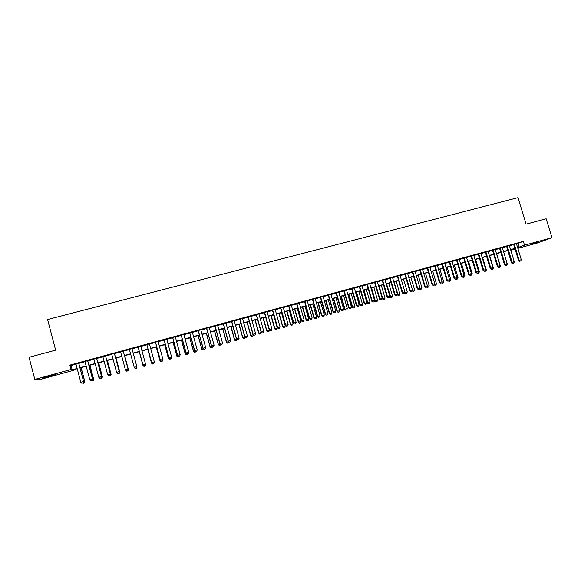 <?xml version="1.0" encoding="UTF-8"?>
<svg xmlns="http://www.w3.org/2000/svg" width="581" height="581" viewBox="0 0 581 581"><rect width="100%" height="100%" fill="white"/><g stroke="black" fill="none" stroke-linecap="round" stroke-linejoin="round"><path stroke-width="0.87" d="M48.005 376.27L55.565 374.651L42.006 378.108L48.005 376.27M538.877 241.652L530.17 244.383L538.877 241.652M73.685 369.698L73.831 370.257L39.058 379.8L34.816 379.429L29.05 357.279L55.638 350.161L47.591 319.521L518.012 197.649L526.095 224.164L546.155 218.79L551.95 237.673L538.071 242.814L517.845 248.363M515.078 249.126L511.462 250.12L514.977 248.791M511.309 249.627L511.462 250.12M78.74 363.154L75.929 363.917M87.724 360.699L84.942 361.462M96.664 358.259L93.911 359.014M105.56 355.833L102.837 356.574M114.413 353.415L111.719 354.149M123.223 351.011L120.557 351.737M131.989 348.615L129.36 349.334M140.733 346.232L138.104 346.951M149.433 343.858L146.804 344.577M158.097 341.49L155.461 342.209M166.718 339.137L164.074 339.856M175.295 336.798L172.651 337.517M183.836 334.467L181.185 335.186M192.333 332.143L189.682 332.869M200.794 329.834L198.136 330.56M209.211 327.539L206.545 328.265M217.592 325.251L214.926 325.977M225.929 322.971L223.264 323.704M234.23 320.705L231.558 321.438M242.495 318.453L239.822 319.18M250.723 316.209L248.043 316.935M258.908 313.972L256.228 314.706M267.057 311.75L264.37 312.484M275.169 309.535L272.482 310.269M283.245 307.327L280.55 308.061M291.284 305.134L288.583 305.867M299.28 302.948L296.586 303.689M307.247 300.776L304.546 301.517M315.178 298.612L312.469 299.353M323.065 296.455L320.363 297.196M330.923 294.313L328.214 295.054M338.745 292.178L336.036 292.918M346.53 290.05L343.821 290.79M354.287 287.936L351.563 288.677M361.999 285.83L359.283 286.571M369.683 283.731L366.96 284.479M377.33 281.647L374.607 282.388M384.942 279.57L382.218 280.311M392.524 277.5L389.793 278.241M400.069 275.438L397.339 276.186M407.586 273.39L404.848 274.13M415.066 271.349L412.328 272.09M422.51 269.315L419.772 270.063M429.925 267.289L427.18 268.037M437.304 265.277L434.566 266.025M444.654 263.266L441.909 264.014M451.974 261.268L449.222 262.024M459.259 259.279L456.506 260.034M466.514 257.303L463.761 258.051M473.733 255.328L470.98 256.083M480.923 253.367L478.17 254.122M488.084 251.413L485.331 252.169M495.215 249.467L492.456 250.222M502.311 247.528L499.551 248.283M509.384 245.596L506.617 246.351M516.48 243.875L523.35 241.384L69.873 365.115L71.056 365.493L75.988 364.149M78.805 363.379L85 361.687M87.782 360.924L93.969 359.24M96.722 358.484L102.895 356.799M105.619 356.059L111.784 354.374M114.472 353.64L120.623 351.963M123.281 351.236L129.418 349.559M132.054 348.84L138.162 347.169M140.791 346.45L146.862 344.794M149.499 344.075L155.519 342.434M158.155 341.715L164.132 340.081M166.776 339.362L172.71 337.743M175.353 337.016L181.243 335.411M183.894 334.685L189.74 333.087M192.391 332.368L198.194 330.785M200.852 330.059L206.611 328.483M209.269 327.757L214.985 326.195M217.65 325.469L223.322 323.922M225.987 323.189L231.623 321.656M234.296 320.923L239.88 319.397M242.553 318.671L248.102 317.153M250.781 316.42L256.286 314.924M258.966 314.19L264.435 312.694M267.115 311.961L272.54 310.479M275.227 309.746L280.608 308.279M283.303 307.545L288.648 306.085M291.342 305.352L296.644 303.899M299.346 303.166L304.604 301.728M307.305 300.987L312.534 299.564M315.236 298.823L320.421 297.407M323.13 296.666L328.28 295.264M330.988 294.523L336.094 293.129M338.81 292.388L343.879 291.001M346.596 290.26L351.628 288.888M354.345 288.147L359.341 286.782M362.065 286.041L367.018 284.683M369.741 283.942L374.665 282.598M377.389 281.85L382.276 280.521M385.007 279.773L389.858 278.452M392.582 277.703L397.397 276.389M400.135 275.648L404.906 274.341M407.644 273.593L412.387 272.3M415.125 271.552L419.831 270.267M422.569 269.519L427.246 268.24M429.984 267.492L434.624 266.229M437.37 265.481L441.974 264.224M444.719 263.469L449.287 262.227M452.033 261.472L456.572 260.237M459.317 259.482L463.82 258.255M466.572 257.506L471.038 256.286M473.798 255.531L478.228 254.318M480.988 253.57L485.389 252.365M488.149 251.617L492.514 250.418M495.273 249.663L499.616 248.479M502.376 247.731L506.683 246.555M509.443 245.799L513.713 244.63M516.422 243.679L513.655 244.434M34.816 379.429L71.027 369.501L72.189 369.814L77.128 368.463M69.873 365.115L71.027 369.501M523.35 241.384L524.512 245.197L551.95 237.673M517.627 247.644L524.512 245.197M79.938 367.693L86.141 365.986M88.922 365.224L95.11 363.532M97.862 362.776L104.035 361.084M106.759 360.336L112.925 358.644M115.612 357.903L121.763 356.218M124.421 355.492L130.558 353.807M133.194 353.081L139.309 351.411M141.938 350.684L148.002 349.021M150.639 348.302L156.659 346.646M159.303 345.92L165.28 344.286M167.916 343.56L173.85 341.933M176.501 341.207L182.39 339.594M185.041 338.861L190.88 337.263M193.538 336.53L199.341 334.939M201.992 334.213L207.751 332.637M210.416 331.904L216.132 330.335M218.797 329.609L224.469 328.047M227.135 327.321L232.763 325.774M235.436 325.04L241.028 323.508M243.7 322.775L249.249 321.249M251.929 320.516L257.434 319.005M260.114 318.272L265.575 316.776M268.262 316.035L273.687 314.546M276.374 313.813L281.756 312.338M284.45 311.598L289.796 310.131M292.49 309.39L297.792 307.937M300.486 307.196L305.751 305.751M308.453 305.01L313.682 303.58M316.384 302.839L321.569 301.416M324.278 300.675L329.42 299.259M332.129 298.518L337.241 297.116M339.95 296.375L345.027 294.981M347.743 294.24L352.776 292.86M355.492 292.112L360.489 290.74M363.205 289.999L368.165 288.634M370.889 287.885L375.813 286.535M378.536 285.794L383.424 284.45M386.154 283.702L390.998 282.373M393.729 281.625L398.544 280.303M401.275 279.555L406.054 278.241M408.792 277.493L413.534 276.193M416.272 275.445L420.978 274.152M423.716 273.397L428.386 272.119M431.131 271.363L435.772 270.092M438.51 269.337L443.114 268.081M445.859 267.325L450.428 266.069M453.18 265.321L457.712 264.072M460.464 263.316L464.967 262.082M467.72 261.327L472.186 260.106M474.938 259.351L479.376 258.131M482.128 257.376L486.537 256.17M489.289 255.415L493.661 254.217M496.421 253.454L500.757 252.27M503.516 251.508L507.823 250.331M510.583 249.569L514.86 248.399M77.2 368.732L72.719 369.959L73.831 370.257M514.933 248.632L510.655 249.808M507.896 250.564L503.589 251.747M500.829 252.503L496.494 253.694M493.734 254.449L489.362 255.647M486.602 256.403L482.201 257.615M479.448 258.371L475.011 259.584M472.259 260.339L467.792 261.566M465.04 262.321L460.537 263.556M457.784 264.311L453.253 265.561M450.5 266.309L445.932 267.565M443.187 268.32L438.582 269.584M435.837 270.332L431.204 271.603M428.458 272.358L423.789 273.644M421.051 274.392L416.345 275.685M413.607 276.433L408.864 277.733M406.126 278.488L401.348 279.795M398.617 280.543L393.802 281.865M391.071 282.613L386.22 283.949M383.496 284.697L378.609 286.034M375.885 286.782L370.961 288.132M368.238 288.88L363.278 290.239M360.561 290.987L355.565 292.359M352.841 293.107L347.808 294.487M345.099 295.228L340.023 296.622M337.314 297.363L332.201 298.765M329.492 299.513L324.343 300.922M321.642 301.662L316.456 303.086M313.747 303.827L308.526 305.265M305.824 306.005L300.559 307.451M297.864 308.191L292.555 309.644M289.861 310.385L284.523 311.852M281.829 312.585L276.447 314.067M273.76 314.8L268.335 316.289M265.648 317.03L260.186 318.526M257.499 319.26L251.994 320.77M249.322 321.511L243.773 323.029M241.093 323.762L235.508 325.295M232.836 326.028L227.207 327.575M224.535 328.309L218.863 329.863M216.197 330.596L210.489 332.165M207.824 332.891L202.065 334.474M199.406 335.201L193.611 336.791M190.953 337.517L185.107 339.122M182.456 339.849L176.573 341.468M173.922 342.194L167.989 343.821M165.345 344.548L159.368 346.189M156.732 346.908L150.711 348.564M148.075 349.283L142.011 350.953M139.375 351.672L133.267 353.35L136.993 367.185L133.274 353.35M130.631 354.069L124.494 355.754M121.836 356.487L115.684 358.172M112.99 358.913L106.831 360.598M104.108 361.346L97.935 363.038M95.182 363.793L88.995 365.493M86.213 366.255L80.011 367.962M517.969 243.468L519.109 247.237M71.056 365.493L72.189 369.814M519.734 261.225L520.794 260.927L519.734 261.225L519.182 260.288L518.535 260.506L513.626 244.34M516.393 243.584L521.288 259.7L519.182 260.288L514.279 244.158M520.794 260.927L521.288 259.7M518.535 260.506L519.632 261.261M512.587 263.643L513.727 263.324L512.587 263.643L511.52 262.91L511.934 262.765M507.787 250.593L511.52 262.91M512.362 263.055L512.696 263.614M514.214 262.118L513.727 263.324M512.696 263.186L513.757 262.888L512.696 263.186L512.13 262.249L511.498 262.467L506.588 246.257M509.355 245.502L514.25 261.661L512.13 262.249L507.235 246.083M513.757 262.888L514.25 261.661M511.498 262.467L512.595 263.222M505.63 265.154L506.69 264.856L505.63 265.154L505.056 264.217L504.431 264.435L499.522 248.189M502.282 247.433L507.184 263.629L505.056 264.217L500.161 248.014M506.69 264.856L507.184 263.629M504.431 264.435L505.521 265.19M498.527 267.129L499.595 266.832L498.527 267.129L497.946 266.192L497.336 266.41L492.427 250.12M495.186 249.372L500.081 265.604L497.946 266.192L493.051 249.953M499.595 266.832L500.081 265.604M497.336 266.41L498.425 267.166M491.395 269.119L492.47 268.821L491.395 269.119L490.814 268.182L490.211 268.393L485.302 252.067M488.055 251.319L492.957 267.587L490.814 268.182L485.912 251.9M492.47 268.821L492.957 267.587M490.211 268.393L491.744 269.461L492.891 269.134L491.744 269.461M506.981 264.137L507.177 263.651M505.673 265.575L506.814 265.248L505.673 265.575L504.882 264.74M504.49 264.471L504.598 264.834M507.293 264.043L506.814 265.248M499.885 266.113L500.343 265.982L496.624 253.657M498.723 267.514L499.863 267.187L498.723 267.514L497.794 266.723M498.6 267.115L498.818 267.478M500.343 265.982L499.863 267.187M492.753 268.095L493.363 267.921L489.645 255.575M491.613 269.061L491.838 269.424M493.363 267.921L492.891 269.134M485.6 270.085L486.355 269.875L482.637 257.492M484.736 271.414L485.883 271.087L484.293 271.102M484.598 271.015L484.83 271.378M486.355 269.875L485.883 271.087M484.234 271.109L485.309 270.811L484.234 271.109L483.646 270.172L483.051 270.383L478.141 254.02M480.894 253.272L485.796 269.577L483.646 270.172L478.744 253.861M485.309 270.811L485.796 269.577M483.051 270.383L484.14 271.145M478.41 272.09L479.318 271.835L475.599 259.424M477.691 273.375L478.846 273.048L477.255 273.063M479.318 271.835L478.846 273.048M477.045 273.114L478.127 272.816L477.045 273.114L476.442 272.177L475.868 272.38L470.951 255.981M473.704 255.233L478.606 271.574L476.442 272.177L471.54 255.822M478.127 272.816L478.606 271.574M475.868 272.38L476.95 273.15M471.184 274.101L472.251 273.804L468.533 261.363M470.625 275.343L471.779 275.016L470.189 275.031M470.487 274.951L470.719 275.314M472.251 273.804L471.779 275.016M469.818 275.125L470.908 274.828L469.818 275.125L469.216 274.188L468.642 274.392L463.732 257.957M466.485 257.201L471.387 273.586L469.216 274.188L464.313 257.797M470.908 274.828L471.387 273.586M468.642 274.392L469.724 275.162M463.936 276.12L465.156 275.779L461.43 263.309M463.529 277.326L464.684 276.992L463.093 277.006M463.384 276.926L463.616 277.29M465.156 275.779L464.684 276.992M462.563 277.152L463.653 276.846L462.563 277.152L461.953 276.215L461.394 276.411L456.477 259.932M459.23 259.184L464.132 275.605L461.953 276.215L457.044 259.78M463.653 276.846L464.132 275.605M461.394 276.411L462.469 277.181M456.651 278.146L458.024 277.762L454.306 265.27M456.397 279.308L457.559 278.982L455.962 278.996M456.281 278.909L455.184 279.214L456.484 279.279M458.024 277.762L457.559 278.982M455.279 279.178L454.654 278.241L454.11 278.437L449.193 261.922M451.945 261.174L456.848 277.631L454.654 278.241L449.752 261.77M456.375 278.873L456.848 277.631M454.11 278.437L455.184 279.214M449.338 280.18L450.863 279.759L447.145 267.231M449.236 281.306L450.406 280.972L448.808 280.993M449.069 280.884L449.324 281.277M450.863 279.759L450.406 280.972M447.958 281.219L449.055 280.913L447.958 281.219L447.326 280.282L446.796 280.47L441.88 263.919M444.625 263.171L449.527 279.672L447.326 280.282L442.424 263.774M449.055 280.913L449.527 279.672M446.796 280.47L447.871 281.248M441.988 282.228L443.673 281.756L439.955 269.206M442.047 283.31L443.216 282.976L441.625 282.991M441.785 282.765L442.134 283.281M443.673 281.756L443.216 282.976M440.609 283.267L439.97 282.33L439.447 282.519L434.537 265.924M437.275 265.176L442.185 281.712L439.97 282.33L435.067 265.778M441.713 282.962L442.185 281.712M439.447 282.519L440.521 283.296M434.61 284.283L436.454 283.768L432.729 271.189M434.828 285.322L435.997 284.988L434.348 284.973M434.472 284.646L434.915 285.293M436.454 283.768L435.997 284.988M433.223 285.322L434.334 285.017L433.223 285.322L432.576 284.385L432.068 284.567L427.151 267.935M429.896 267.187L434.799 283.768L432.576 284.385L427.674 267.797M434.334 285.017L434.799 283.768M432.068 284.567L433.135 285.358M427.195 286.346L429.206 285.787L425.481 273.179M427.572 287.341L428.749 287.007L427.572 287.341L426.984 286.905M427.122 286.542L427.66 287.312M429.206 285.787L428.749 287.007M425.808 287.392L426.919 287.079L425.808 287.392L425.154 286.448L424.66 286.629L419.743 269.962M422.481 269.214L427.384 285.83L425.154 286.448L420.252 269.824M426.919 287.079L427.384 285.83M424.66 286.629L425.72 287.421M420.375 289.345L421.465 289.04L420.375 289.345L419.743 288.445L421.922 287.813L418.197 275.176M420.295 289.374L419.591 288.851M421.922 287.813L421.465 289.04M418.356 289.469L419.475 289.156L418.356 289.469L417.703 288.525L417.216 288.706L412.299 271.995M415.037 271.247L419.94 287.9L417.703 288.525L412.793 271.857M419.475 289.156L419.94 287.9M417.216 288.706L418.276 289.498M412.263 290.515L414.609 289.854L410.883 277.181M412.975 291.415L414.151 291.081L412.975 291.415L412.161 290.798M412.35 290.282L413.055 291.386M414.609 289.854L414.151 291.081M410.876 291.553L412.002 291.241L410.876 291.553L410.208 290.609L409.736 290.783L404.819 274.036M407.557 273.288L412.459 289.984L410.208 290.609L405.306 273.905M412.002 291.241L412.459 289.984M409.736 290.783L410.796 291.582M404.746 292.621L407.259 291.894L403.534 279.2M405.632 293.463L406.809 293.122L405.632 293.463L404.696 292.759M404.935 292.112L405.705 293.434M407.259 291.894L406.809 293.122M403.359 293.645L404.492 293.332L403.359 293.645L402.691 292.701L402.226 292.875L397.31 276.084M400.04 275.336L404.95 292.076L402.691 292.701L397.782 275.953M404.492 293.332L404.95 292.076M402.226 292.875L403.287 293.674M397.208 294.705L399.881 293.95L396.155 281.219M398.254 295.518L399.438 295.177L398.254 295.518L397.215 294.734M393.933 281.829L398.326 295.489M399.881 293.95L399.438 295.177M395.814 295.744L396.946 295.431L395.814 295.744L395.131 294.807L394.681 294.974L389.764 278.146M392.495 277.398L397.404 294.175L395.131 294.807L390.221 278.016M396.946 295.431L397.404 294.175M394.681 294.974L395.741 295.773M389.735 296.535L392.473 296.012L388.747 283.252M390.839 297.581L392.03 297.247L390.839 297.581L389.807 296.797M386.518 283.869L390.911 297.559M392.473 296.012L392.03 297.247M388.231 297.857L389.372 297.545L388.231 297.857L387.542 296.92L387.106 297.08L382.189 280.209M384.912 279.468L389.822 296.281L387.542 296.92L382.632 280.093M389.372 297.545L389.822 296.281M387.106 297.08L388.159 297.886M378.63 286.026L382.371 298.866L385.029 298.089L381.303 285.3M383.395 299.658L384.586 299.317L383.395 299.658L382.371 298.866M379.059 285.91L382.785 298.707L383.467 299.629M385.029 298.089L384.586 299.317M380.613 299.985L381.761 299.665L380.613 299.985L379.916 299.041L379.495 299.2L374.578 282.286M377.301 281.545L382.211 298.402L379.916 299.041L375.014 282.17M381.761 299.665L382.211 298.402M379.495 299.2L380.548 300.007M371.157 288.082L374.898 300.951L377.548 300.166L373.823 287.348M375.922 301.742L377.113 301.401L375.922 301.742L374.898 300.951M371.579 287.965L375.304 300.791L375.987 301.713M377.548 300.166L377.113 301.401M372.966 302.113L374.113 301.793L372.966 302.113L372.261 301.169L371.847 301.328L366.931 284.378M369.654 283.63L374.563 300.53L372.261 301.169L367.352 284.262M374.113 301.793L374.563 300.53M371.847 301.328L372.893 302.142M363.655 290.137L367.388 303.035L370.046 302.258L366.313 289.411M368.412 303.834L369.61 303.493L368.412 303.834L367.388 303.035M364.055 290.028L367.78 302.89L368.477 303.812M370.046 302.258L369.61 303.493M365.282 304.255L366.437 303.928L365.282 304.255L364.171 303.464L359.254 286.469M361.97 285.729L366.88 302.665L364.57 303.311L359.661 286.36M366.437 303.928L366.88 302.665M364.171 303.464L365.217 304.277M356.109 292.207L359.85 305.134L362.5 304.357L358.775 291.48M360.874 305.933L362.072 305.599L360.874 305.933L359.85 305.134M356.509 292.098L360.235 304.989L360.932 305.911M362.5 304.357L362.072 305.599M357.562 306.405L358.724 306.078L357.562 306.405L356.458 305.613L351.534 288.575M354.257 287.835L359.16 304.814L356.843 305.461L351.933 288.466M358.724 306.078L359.16 304.814M356.458 305.613L357.497 306.427M348.542 294.284L352.275 307.247L354.926 306.463L351.2 293.558M353.299 308.046L354.497 307.705L353.299 308.046L352.275 307.247M348.92 294.182L352.645 307.102L353.357 308.024M354.926 306.463L354.497 307.705M349.806 308.562L350.975 308.242L349.806 308.562L348.709 307.77L343.792 290.696M346.501 289.955L351.411 306.971L349.079 307.618L344.17 290.587M350.975 308.242L351.411 306.971M348.709 307.77L349.747 308.591M340.938 296.375L344.671 309.361L347.315 308.584L343.589 295.642M345.688 310.167L346.893 309.826L345.688 310.167L344.671 309.361M341.301 296.274L345.027 309.223L345.746 310.145M347.315 308.584L346.893 309.826M342.02 310.733L343.189 310.407L342.02 310.733L340.924 309.934L336.007 292.817M338.716 292.076L343.625 309.136L341.279 309.789L336.377 292.715M343.189 310.407L343.625 309.136M340.924 309.934L341.962 310.755M333.298 298.467L337.031 311.489L339.674 310.712L335.949 297.741M338.048 312.295L339.253 311.953L338.048 312.295L337.031 311.489M333.654 298.373L337.379 311.351L338.106 312.273M339.674 310.712L339.253 311.953M334.198 312.912L335.368 312.585L334.198 312.912L333.102 312.106L328.185 294.952M330.894 294.211L335.803 311.314L333.45 311.968L328.541 294.857M335.368 312.585L335.803 311.314M333.102 312.106L334.14 312.934M325.621 300.573L329.362 313.624L331.998 312.847L328.272 299.847M330.371 314.437L331.577 314.096L330.371 314.437L329.362 313.624M325.963 300.479L329.688 313.493L330.422 314.415M331.998 312.847L331.577 314.096M326.333 315.105L327.517 314.771L326.333 315.105L325.251 314.292L320.334 297.094M323.036 296.354L327.945 313.5L325.585 314.161L320.676 297M327.517 314.771L327.945 313.5M325.251 314.292L326.282 315.127M317.916 302.686L321.649 315.774L324.292 314.996L320.567 301.96M322.658 316.587L323.871 316.246L322.658 316.587L321.649 315.774M318.243 302.599L321.968 315.643L322.709 316.565M324.292 314.996L323.871 316.246M318.439 317.306L319.63 316.972L318.439 317.306L317.364 316.492L312.44 299.251M315.149 298.511L320.051 315.701L317.676 316.362L312.774 299.157M319.63 316.972L320.051 315.701M317.364 316.492L318.388 317.328M310.174 304.814L313.914 317.93L316.543 317.153L312.818 304.088M314.917 318.744L316.129 318.403L314.917 318.744L313.914 317.93M310.486 304.727L314.219 317.8L314.967 318.722M316.543 317.153L316.129 318.403M310.508 319.514L311.699 319.18L310.508 319.514L309.433 318.693L304.517 301.408M307.218 300.675L312.128 317.901L309.738 318.57L304.829 301.328M311.699 319.18L312.128 317.901M309.433 318.693L310.457 319.535M302.396 306.942L306.136 320.095L308.765 319.318L305.04 306.216M307.138 320.915L308.351 320.567L307.138 320.915L306.136 320.095M302.701 306.862L306.427 319.971L307.182 320.894M308.765 319.318L308.351 320.567M302.541 321.736L303.74 321.402L302.541 321.736L301.474 320.915L296.557 303.587M299.251 302.846L304.161 320.124L301.764 320.785L296.855 303.5M303.74 321.402L304.161 320.124M301.474 320.915L302.49 321.751M294.589 309.085L298.322 322.266L300.951 321.496L297.225 308.366M299.324 323.094L300.544 322.745L299.324 323.094L298.322 322.266M294.879 309.005L298.605 322.15L299.368 323.072M300.951 321.496L300.544 322.745M294.538 323.966L295.744 323.624L294.538 323.966L293.478 323.138L288.554 305.766M291.255 305.032L296.157 322.346L293.754 323.014L288.844 305.686M295.744 323.624L296.157 322.346M293.478 323.138L294.494 323.98M286.738 311.242L290.478 324.452L293.107 323.675L289.382 310.515M291.473 325.28L292.693 324.932L291.473 325.28L290.478 324.452M287.014 311.162L290.74 324.336L291.517 325.258M293.107 323.675L292.693 324.932M286.498 326.202L287.704 325.868L286.498 326.202L285.438 325.375L280.521 307.959M283.216 307.226L288.118 324.583L285.699 325.258L280.797 307.886M287.704 325.868L288.118 324.583M285.438 325.375L286.455 326.224M278.858 313.406L282.598 326.645L285.22 325.876L281.495 312.68M283.586 327.481L284.813 327.132L283.586 327.481L282.598 326.645M279.12 313.333L282.845 326.537L283.63 327.459M285.22 325.876L284.813 327.132M278.422 328.454L279.635 328.112L278.422 328.454L277.369 327.619L272.453 310.167M275.14 309.433L280.042 326.834L277.616 327.51L272.707 310.094M279.635 328.112L280.042 326.834M277.369 327.619L278.379 328.468M270.942 315.577L274.682 328.853L277.297 328.076L273.578 314.851M275.67 329.688L276.897 329.333L275.67 329.688L274.682 328.853M271.189 315.505L274.915 328.744L275.706 329.667M277.297 328.076L276.897 329.333M270.303 330.712L271.523 330.371L270.303 330.712L269.257 329.877L264.34 312.375M267.028 311.641L271.93 329.086L269.49 329.768L264.587 312.309M271.523 330.371L271.93 329.086M269.257 329.877L270.267 330.734M262.99 317.756L266.73 331.061L269.344 330.291L265.619 317.037M267.71 331.904L268.945 331.555L267.71 331.904L266.73 331.061M263.229 317.691L266.948 330.959L267.747 331.882M269.344 330.291L268.945 331.555M262.154 332.986L263.375 332.644L262.154 332.986L261.109 332.143L256.199 314.597M258.879 313.871L263.781 331.359L261.327 332.041L256.424 314.539M263.375 332.644L263.781 331.359M261.109 332.143L262.118 333M255.001 319.949L258.741 333.291L261.29 332.296M259.722 334.133L260.956 333.777L259.722 334.133L258.741 333.291M255.226 319.884L258.952 333.189L259.758 334.111M261.356 332.521L260.956 333.777M253.962 335.266L255.19 334.925L253.962 335.266L252.924 334.424L248.014 316.834M250.694 316.1L255.596 333.632L253.127 334.322L248.225 316.776M255.19 334.925L255.596 333.632M252.924 334.424L253.926 335.281M251.696 336.37L252.931 336.014L251.696 336.37L250.912 335.426L253.316 334.758L252.931 336.014M246.983 322.15L250.716 335.52M247.186 322.092L250.912 335.426L251.726 336.348M245.734 337.561L246.969 337.212L245.734 337.561L244.703 336.711L239.793 319.078M242.466 318.352L247.368 335.927L244.891 336.61L239.989 319.027M246.969 337.212L247.368 335.927M244.703 336.711L245.705 337.576M243.628 338.614L244.87 338.265L243.628 338.614L242.655 337.764L245.088 337.045M238.922 324.358L242.655 337.764M239.111 324.307L242.836 337.67L243.657 338.6M245.211 337.154L244.87 338.265M237.469 339.863L238.711 339.515L237.469 339.863L236.445 339.006L231.528 321.329M234.201 320.603L239.103 338.222L236.62 338.912L231.717 321.286M238.711 339.515L239.103 338.222M236.445 339.006L237.44 339.878M235.53 340.873L236.772 340.517L235.53 340.873L234.557 340.023L236.83 339.348M230.824 326.58L234.557 340.023M230.998 326.537L234.724 339.929L235.559 340.858M237.07 339.551L236.772 340.517M229.161 342.173L230.41 341.831L229.161 342.173L228.144 341.316L223.235 323.595M225.9 322.869L230.802 340.531L228.304 341.229L223.402 323.552M230.41 341.831L230.802 340.531M228.144 341.316L229.139 342.187M227.389 343.139L228.638 342.79L227.389 343.139L226.423 342.289L228.529 341.657M222.69 328.817L226.423 342.289M222.85 328.766L226.575 342.202L227.418 343.131M228.885 341.969L228.638 342.79M220.816 344.504L222.073 344.148L220.816 344.504L219.807 343.64L214.897 325.876M217.563 325.149L222.458 342.855L219.952 343.553L215.05 325.832M222.073 344.148L222.458 342.855M219.807 343.64L220.795 344.511M219.211 345.419L220.468 345.063L219.211 345.419L218.245 344.562L220.192 343.981M214.52 331.054L218.245 344.562M214.665 331.017L218.383 344.482L219.24 345.404M220.664 344.402L220.468 345.063M212.435 346.835L213.692 346.487L212.435 346.835L211.433 345.971L206.516 328.156M209.182 327.43L214.077 345.187L211.557 345.891L206.662 328.12M213.692 346.487L214.077 345.187M211.433 345.971L212.414 346.85M206.444 333.269L210.162 346.77L211.019 347.699L212.254 347.351L211.005 347.707L210.039 346.85L211.811 346.312M206.306 333.305L210.039 346.85M212.406 346.842L212.254 347.351M203.016 348.31L203.996 349.196L205.282 348.832L204.011 349.181L203.016 348.31L198.106 330.458M200.765 329.732L205.659 347.532L203.125 348.237L198.23 330.422M205.282 348.832L205.659 347.532M202.747 350.009L204.011 349.653L202.747 350.009L201.789 349.145L203.394 348.651M198.063 335.571L201.789 349.145M198.179 335.535L201.897 349.072L202.769 349.994M204.156 349.152L204.011 349.653M194.555 350.663L195.536 351.549L196.821 351.185L195.55 351.541L194.555 350.663L189.653 332.76M192.304 332.041L197.199 349.885L194.657 350.59L189.755 332.731M196.821 351.185L197.199 349.885M194.461 352.318L195.724 351.963L194.461 352.318L193.509 351.447L194.933 351.011M189.776 337.844L193.509 351.447M189.878 337.815L193.596 351.382L194.475 352.311M195.87 351.461L195.724 351.963M187.046 353.909L188.324 353.553L187.046 353.909L186.065 353.03L181.156 335.084M183.807 334.358L188.702 352.246L186.145 352.957L181.25 335.055M188.324 353.553L188.702 352.246M186.065 353.03L187.038 353.923M181.541 340.103L185.259 353.706L186.145 354.628L187.402 354.279L186.138 354.642L185.179 353.771L186.436 353.371M181.454 340.125L185.179 353.771M187.547 353.778L187.402 354.279M177.525 355.405L178.498 356.298L179.776 355.942L178.505 356.291L177.525 355.405L172.622 337.408M175.266 336.69L180.161 354.628L177.59 355.34L172.695 337.394M179.776 355.942L180.161 354.628M177.771 356.974L179.035 356.611L177.771 356.974L176.82 356.095L177.902 355.754M173.094 342.42L176.82 356.095M173.167 342.398L176.885 356.037L177.779 356.966M179.18 356.109L179.035 356.611M168.948 357.794L169.913 358.688L171.206 358.332L169.921 358.68L168.948 357.794L164.045 339.754M166.689 339.028L171.584 357.01L168.998 357.729L164.103 339.732M171.206 358.332L171.584 357.01M164.75 344.707L168.468 358.375L169.376 359.305L170.64 358.956L169.361 359.312L168.417 358.433L169.325 358.136M164.692 344.729L168.417 358.433M170.778 358.448L170.64 358.956M160.334 360.191L161.293 361.091L162.593 360.728L161.3 361.084L160.334 360.191L155.432 342.107M158.068 341.381L162.963 359.414L160.363 360.133L155.476 342.093M162.593 360.728L162.963 359.414M156.296 347.031L160.007 360.728L160.93 361.658L162.193 361.309L160.922 361.665L159.978 360.786L160.705 360.54M156.253 347.039L159.978 360.786M162.339 360.801L162.193 361.309M151.677 362.595L152.636 363.503L153.936 363.14L152.636 363.495L151.677 362.595L146.775 344.468M149.404 343.749L154.299 361.825L151.692 362.551L146.804 344.46M153.936 363.14L154.299 361.825M151.503 363.147L147.777 349.37L151.518 363.096L152.44 364.026L153.718 363.67L152.44 364.033L151.503 363.147L152.048 362.951M153.856 363.161L153.718 363.67M142.977 365.021L143.928 365.928L145.235 365.565L143.928 365.921L142.977 365.021L138.075 346.842M140.704 346.123L145.591 364.243L142.977 364.97L138.089 346.835M145.235 365.565L145.591 364.243L145.235 365.565M145.199 366.045L145.548 364.759L145.199 366.052L143.914 366.4L145.199 366.052M142.984 365.514L139.258 351.701L142.984 365.471L143.914 366.4L142.984 365.514L143.347 365.369M136.862 366.72L136.499 367.998L136.862 366.72L131.96 348.513L136.847 366.676L134.218 367.41L135.184 368.369L136.499 367.998L135.184 368.361L134.233 367.453L129.331 349.225M134.32 367.533L135.351 368.79L136.637 368.434L135.351 368.797L134.603 367.802M136.724 367.214L136.637 368.434L136.993 367.185M123.179 350.909L128.06 369.124L125.416 369.857L126.397 370.816L127.718 370.446L126.389 370.809L125.416 369.857L120.536 351.628M127.711 370.438L128.06 369.124L127.718 370.446M123.194 350.902L128.089 369.16M127.951 369.661L128.379 369.538L124.668 355.71M128.408 369.574L128.045 370.831L126.745 371.186L128.045 370.831L128.408 369.574L124.683 355.703M126.752 371.194L125.816 370.25M125.779 370.213L126.745 371.186M117.558 373.271L118.894 372.9L117.558 373.271L116.578 372.319L111.69 354.04M118.894 372.9L119.236 371.579L118.894 372.9M114.348 353.313L119.236 371.579L116.578 372.319M114.384 353.306L119.279 371.615M119.134 372.116L119.737 371.942L116.026 358.078M119.395 373.234L118.096 373.598L119.403 373.242L119.78 371.978L116.062 358.07M117.718 373.234L118.096 373.598M119.403 373.242L119.78 371.978M108.683 375.74L110.034 375.377L108.683 375.74L107.688 374.789L102.808 356.465M110.034 375.377L110.361 374.048L110.034 375.377M105.481 355.739L110.361 374.048L107.688 374.789M105.531 355.725L110.426 374.077M110.274 374.578L111.051 374.36L107.34 360.46M111.109 374.389L110.731 375.66L109.41 376.016L110.731 375.66L111.109 374.389L107.391 360.445M109.41 376.016L109.025 375.653M99.772 378.224L101.123 377.853L99.772 378.224L98.763 377.28L93.882 358.905M96.562 358.172L101.53 376.553L101.123 377.853M96.635 358.15L101.53 376.553M98.763 377.28L101.443 376.532L101.109 377.853M101.37 377.054L102.329 376.793L98.617 362.856M102.401 376.815L102.009 378.093L100.687 378.449L102.009 378.093L102.401 376.815L98.683 362.834M100.687 378.449L100.295 378.086M90.81 380.722L92.168 380.352L90.81 380.722L89.794 379.771L84.913 361.353M92.168 380.352L92.59 379.044L92.168 380.352M87.608 360.612L92.488 379.023L89.794 379.771M87.695 360.59L92.59 379.044M92.423 379.546L93.556 379.233L89.852 365.26M93.65 379.248L93.251 380.533L91.914 380.896L93.251 380.533L93.65 379.248L89.939 365.238M91.522 380.533L91.914 380.896M81.805 383.228L83.177 382.857L81.805 383.228L80.781 382.283L75.9 363.808M78.609 363.074L83.606 381.543L83.177 382.857M78.711 363.045L83.606 381.543M80.781 382.283L83.49 381.528L83.156 382.85M83.439 382.051L84.753 381.688L81.049 367.671M84.427 382.981L83.105 383.351L84.448 382.988L84.862 381.695L81.144 367.65M83.105 383.351L82.705 382.988M84.448 382.988L84.862 381.695"/></g></svg>
